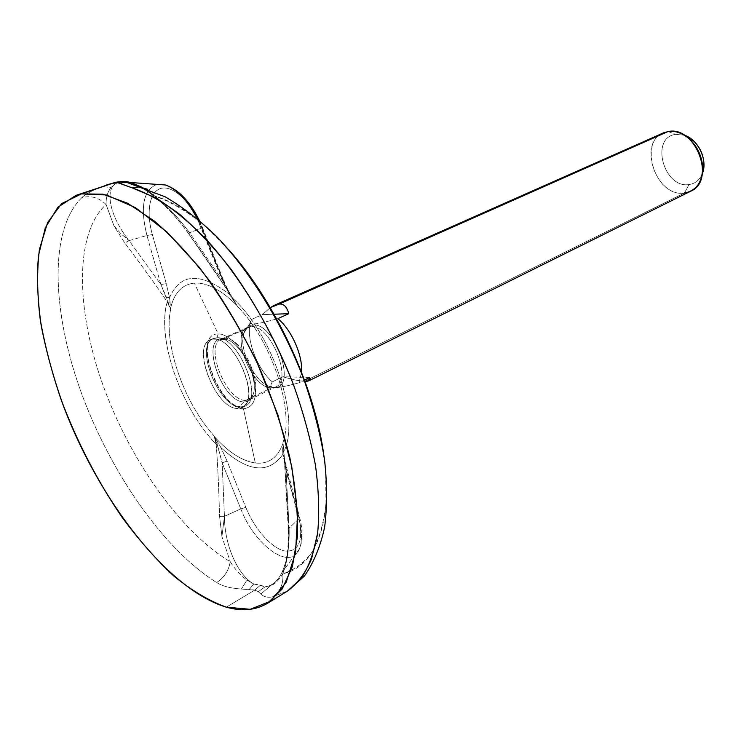 <?xml version="1.0" encoding="UTF-8"?>
<svg xmlns="http://www.w3.org/2000/svg" width="741" height="741" viewBox="0 0 741 741"><rect width="100%" height="100%" fill="white"/><g stroke="black" fill="none" stroke-linecap="round" stroke-linejoin="round"><path stroke-width="0.56" stroke-dasharray="3.71 2.78" d="M323.224 450.843C334.386 520.858 315.583 567.347 282.766 573.738C283.683 583.806 280.293 591.494 272.623 596.801C267.816 597.867 263.889 596.94 260.86 594.032L270.511 585.798C274.948 584.103 279.033 580.083 282.766 573.738C287.489 561.965 289.444 547.025 288.647 528.917L288.221 528.426L289.12 528.055C289.629 546.997 287.082 562.141 281.478 573.469C277.097 581.685 271.651 586.122 265.139 586.779L270.511 585.798L260.86 594.032L258.285 591.661L265.139 586.779L258.285 591.661L254.765 590.105L260.452 585.158L265.139 586.779C271.651 586.122 277.097 581.676 281.478 573.46C287.082 562.132 289.629 546.997 289.12 528.055L298.919 518.811C302.217 531.584 302.365 541.652 299.345 549.025C290.676 571.589 254.728 545.561 240.797 508.891L224.44 516.301C224.458 546.349 238.454 575.535 253.728 583.964L260.452 585.158L254.765 590.105L249.319 589.382L253.728 583.964L249.319 589.382L241.381 589.039L246.966 580.046L253.728 583.964C238.454 575.535 224.458 546.349 224.44 516.301L221.929 536.595L230.201 561.678L221.929 536.595L219.568 516.292C218.762 486.856 217.641 462.856 216.187 444.304C180.897 408.384 156.332 338.368 167.253 301.902C157.009 286.647 142.846 266.992 124.766 242.937L114.021 226.014L106.065 204.479C74.322 233.73 76.027 309.757 102.804 384.653C129.721 459.707 180.202 531.927 230.201 561.678C180.202 531.927 129.721 459.707 102.804 384.653C76.027 309.757 74.322 233.73 106.065 204.479C98.831 197.467 90.726 195.216 81.76 197.727C48.86 229.766 51.953 311.433 80.871 391.572C109.983 471.897 163.492 549.479 216.659 582.509C224.254 577.6 228.765 570.663 230.201 561.678C235.249 569.672 240.844 575.794 246.966 580.046L253.728 583.964L265.139 586.779L270.511 585.798C274.948 584.103 279.033 580.083 282.766 573.738C283.683 583.806 280.293 591.494 272.623 596.801L287.545 591.022L272.623 596.801C267.816 597.867 263.889 596.94 260.86 594.032L258.285 591.661L254.765 590.105L226.357 607.166L254.765 590.105L241.381 589.039C230.599 588.335 222.365 586.159 216.659 582.509C163.492 549.479 109.983 471.897 80.871 391.572C51.953 311.433 48.86 229.766 81.76 197.727C85.224 194.281 91.856 190.613 101.656 186.713L106.278 185.046M118.18 181.878L125.877 181.517L115.457 182.369M106.232 185.055L101.656 186.713L111.122 187.427C107.658 191.641 105.972 197.319 106.065 204.479C98.831 197.467 90.726 195.216 81.76 197.727C85.224 194.281 91.856 190.613 101.656 186.713L111.122 187.427L115.54 183.62L109.566 183.972L115.54 183.62L111.122 187.427C107.658 191.641 105.972 197.319 106.065 204.479L114.021 226.014L120.672 233.424L129.054 240.649L120.672 233.424L114.021 226.014L124.766 242.937L129.054 240.649C109.844 216.446 104.824 190.594 115.54 183.62L121.598 181.814L115.54 183.62C104.824 190.594 109.844 216.446 129.054 240.649L146.94 235.471C139.91 207.054 143.254 190.02 156.953 184.379C143.254 190.02 139.91 207.054 146.94 235.471L152.387 234.601C145.755 211.426 149.654 190.456 161.881 188.195C173.996 185.685 192.373 203.543 202.034 227.932L222.606 279.44L223.198 279.394L222.143 279.913L236.851 305.468C221.216 289.842 207.054 282.395 194.355 283.108C182.017 284.488 174.07 292.964 170.532 308.543L160.862 284.498L166.262 283.683L152.387 234.601L146.94 235.471L160.862 284.498L129.054 240.649L146.94 235.471L160.862 284.498L129.054 240.649L124.775 242.955C142.846 266.992 157.009 286.647 167.253 301.902L170.652 309.553L166.429 297.234L169.55 297.734L170.069 302.309L168.124 301.643L170.069 302.309L170.652 309.553C163.168 343.37 183.833 402.483 214.047 435.884L214.631 436.912C228.636 452.343 242.196 461.041 255.321 462.995L243.446 408.754C217.511 408.754 191.586 333.107 218.178 333.969L194.355 283.108L218.178 333.969C191.586 333.107 217.511 408.754 243.446 408.754L241.029 406.837L240.371 407.041C218.706 407.272 194.123 345.389 213.325 338.535L216.928 337.766L218.178 333.969L216.928 337.766L210.296 339.887C191.141 346.723 215.779 408.699 237.407 408.504L240.371 407.041C218.706 407.272 194.123 345.389 213.325 338.535L216.928 337.766C238.139 335.478 264.278 399.288 245.076 406.161L240.371 407.041L237.407 408.504L243.835 401.918C221.818 402.094 199.866 337.813 222.495 338.72L213.501 339.137C189.464 339.063 213.704 408.541 237.407 408.504L244.725 405.642C259.063 393.045 233.072 336.923 213.899 339.128L222.495 338.72L227.135 339.647C242.418 344.491 259.072 379.976 253.042 394.823C251.292 399.723 248.226 402.085 243.835 401.918L237.407 408.504L242.103 407.624C261.267 400.779 235.064 336.859 213.899 339.128L216.928 337.766C238.139 335.478 264.278 399.288 245.076 406.161L240.371 407.041L241.029 406.837L243.446 408.754C255.525 407.281 258.461 395.055 252.255 372.084C245.466 351.53 229.182 333.552 218.178 333.969C229.182 333.552 245.466 351.53 252.255 372.084C258.461 395.055 255.525 407.281 243.446 408.754L255.321 462.995C268.372 464.403 277.579 457.91 282.951 443.516L282.96 442.47C294.798 410.996 271.882 340.943 237.583 306.533C271.882 340.943 294.798 410.996 282.96 442.47L283.627 451.241L282.664 449.806L282.858 454.363C268.52 474.416 247.902 472.193 221.003 447.694L214.631 436.912C228.636 452.343 242.196 461.041 255.321 462.995C268.372 464.403 277.579 457.91 282.951 443.516L282.664 449.806L283.09 443.664L283.942 451.389L288.647 528.917C289.444 547.025 287.489 561.965 282.766 573.738C294.205 570.135 303.986 562.928 312.128 552.119C319.112 539.235 323.724 523.063 325.984 503.574L325.623 470.665C322.863 446.415 317.417 420.832 309.293 393.916C294.909 352.466 275.708 314.11 251.69 278.848C235.49 257.118 218.938 238.639 202.015 223.384C185.259 210.305 169.3 201.126 154.147 195.846C177.534 202.497 202.432 220.503 228.858 249.865M199.255 220.234L202.571 227.737L189.548 232.739L222.143 279.913L201.478 228.163L202.571 227.737L223.198 279.394L222.143 279.913L229.58 293.464L229.293 294.214L222.606 279.44L223.198 279.394L229.358 293.075L188.816 234.017L189.548 232.739L222.143 279.913L197.041 218.373L201.478 228.163L189.548 232.739C174.431 212.25 158.444 197.041 141.605 187.112C158.444 197.041 174.431 212.25 189.548 232.739L188.816 234.017L189.39 234.647C207.86 260.897 222.328 282.136 232.804 298.354C273.04 334.58 300.55 418.869 283.942 451.389L282.96 442.47L283.942 451.389C300.55 418.869 273.04 334.58 232.804 298.354C222.328 282.136 207.86 260.897 189.39 234.647C178.776 219.577 167.031 206.646 154.147 195.846C167.031 206.646 178.776 219.577 189.39 234.647M230.201 561.678C235.249 569.672 240.844 575.794 246.966 580.046L241.381 589.039C230.599 588.335 222.365 586.159 216.659 582.509C224.254 577.6 228.765 570.663 230.201 561.678M147.524 189.261L154.147 195.846L141.198 187.353L154.147 195.846L147.524 189.261M168.124 301.643L167.253 301.902C156.332 338.368 180.897 408.384 216.187 444.304C217.641 462.856 218.762 486.856 219.568 516.292L224.44 516.301L222.133 462.782L218.595 449.092L221.003 447.694C247.902 472.193 268.52 474.416 282.858 454.363L282.664 449.806L283.627 451.241L286.017 470.702L289.12 528.055L288.221 528.426M288.647 528.917L283.942 451.389M283.627 451.241L284.016 456.252L282.858 454.363L284.016 456.252L286.017 470.702L286.823 469.627L285.822 468.312L282.858 454.363L285.822 468.312L298.679 516.245C303.727 540.485 299.123 552.082 284.859 551.035C271.641 548.34 254.45 528.861 245.799 507.353L227.126 461.18L221.003 447.694L227.126 461.18L222.133 462.782L217.132 444.294L218.428 443.183L221.003 447.694L218.595 449.092L214.519 437.023L218.428 443.183L217.132 444.294L214.047 435.884L216.187 444.304L217.132 444.294M214.519 437.023L214.047 435.884L214.519 437.023M216.187 444.304L214.047 435.884C183.833 402.483 163.168 343.37 170.652 309.553L167.253 301.902M224.44 516.301L219.568 516.292L221.929 536.595L224.44 516.301L240.797 508.891L222.133 462.782L224.44 516.301M227.126 461.18L222.133 462.782L240.797 508.891L245.799 507.353L227.126 461.18M240.797 508.891C254.728 545.561 290.676 571.589 299.345 549.025C302.365 541.652 302.217 531.584 298.919 518.811L299.697 517.681L298.679 516.245C303.727 540.485 299.123 552.082 284.859 551.035C271.641 548.34 254.45 528.861 245.799 507.353L240.797 508.891M286.017 470.702L286.823 469.637L285.822 468.312L298.679 516.245L299.697 517.681L298.919 518.811L286.017 470.702L298.919 518.811L289.12 528.055L286.017 470.702M232.804 298.354L237.583 306.533L232.804 298.354L236.851 305.468L229.293 294.214L229.58 293.464L232.461 298.141M229.293 294.214L236.851 305.468C221.216 289.842 207.054 282.395 194.355 283.108C182.017 284.488 174.07 292.964 170.532 308.543L169.55 297.734C180.193 273.105 200.107 271.928 229.293 294.214C200.107 271.928 180.193 273.105 169.55 297.734L166.262 283.683L152.387 234.601C145.755 211.426 149.654 190.456 161.881 188.195C173.996 185.685 192.373 203.543 202.034 227.932L222.606 279.44L229.293 294.214M169.55 297.734L166.429 297.234L160.862 284.498L166.262 283.683L169.55 297.734M236.907 305.357L237.583 306.533L236.907 305.357M245.577 400.464L249.773 399.658C267.121 393.434 243.798 336.34 224.634 338.368L222.495 338.72L227.135 339.647C242.418 344.491 259.072 379.976 253.042 394.823C251.292 399.723 248.226 402.085 243.835 401.918L245.577 400.464L249.773 399.658C267.121 393.434 243.798 336.34 224.634 338.368L250.986 326.531C270.419 324.289 293.288 380.559 275.652 386.969L271.391 387.821L245.577 400.464L271.391 387.821L273.688 387.45C297.984 390.285 275.8 322.743 252.894 324.91L250.986 326.531C270.419 324.289 293.288 380.559 275.652 386.969L271.391 387.821C251.597 388.451 229.96 333.635 247.614 327.263L250.986 326.531L252.894 324.91C248.263 325.16 245.178 328.041 243.622 333.561C238.861 348.835 253.459 379.929 268.261 386.033L273.688 387.45C297.984 390.285 275.8 322.743 252.894 324.91C248.263 325.16 245.178 328.041 243.622 333.561C238.861 348.835 253.459 379.929 268.261 386.033L273.688 387.45L271.391 387.821C251.597 388.451 229.96 333.635 247.614 327.263L250.986 326.531L224.634 338.368L221.327 339.072C203.979 345.269 226.051 400.825 245.577 400.464L243.835 401.918C221.818 402.094 199.866 337.813 222.495 338.72L221.327 339.072C203.979 345.269 226.051 400.825 245.577 400.464M253.552 323.956C257.155 323.937 265.269 322.159 277.884 318.621C265.269 322.159 257.155 323.937 253.552 323.956C249.615 324.104 248.948 322.594 251.542 319.436L262.323 314.629L274.05 314.212L262.323 314.629L270.261 307.635L262.323 314.629L251.542 319.436C248.948 322.594 249.615 324.104 253.552 323.956M301.568 372.334L298.975 382.791C286.508 386.228 278.421 387.83 274.716 387.599L271.669 386.811C270.539 385.931 270.752 384.283 272.299 381.884C256.831 368.499 245.679 338.489 250.412 322.622L251.542 319.436C244.354 334.089 255.58 367.517 272.299 381.884C269.928 385.598 270.734 387.506 274.716 387.599C278.421 387.83 286.508 386.228 298.975 382.791L304.486 380.068L298.975 382.791L301.568 372.334M309.655 377.502L282.858 376.743L272.299 381.884L282.858 376.743C292.278 379.577 299.484 381.106 304.495 381.309L684.425 193.031L304.495 381.309C299.484 381.106 292.278 379.577 282.858 376.743L309.655 377.502M690.732 191.187L684.425 193.031C656.48 197.68 637.158 143.022 663.38 132.926M668.067 131.546L675.709 134.371L684.239 135.177L675.709 134.371C649.801 137.4 663.658 188.76 689.019 184.555C663.658 188.76 649.801 137.4 675.709 134.371L668.067 131.546C636.556 135.371 653.562 197.958 684.425 193.031L689.019 184.555C695.215 183.666 699.652 180.044 702.329 173.7C699.652 180.044 695.215 183.666 689.019 184.555L684.425 193.031M281.784 572.867L299.345 549.025L301.096 543.903C302.736 536.438 302.272 527.703 299.697 517.681L284.275 458.577L288.23 528.426C288.953 551.332 286.072 563.401 281.784 572.867M188.816 234.017C174.005 213.26 158.009 197.578 140.836 187.001M210.296 339.887L213.325 338.535C195.643 343.454 220.614 407.476 241.029 406.837L245.076 406.161L242.103 407.624M213.501 339.137L227.135 339.647L223.587 338.683L221.327 339.072L247.614 327.263L243.622 333.561L250.412 322.622M244.725 405.642L253.042 394.823L249.773 399.658L275.652 386.969L272.605 387.441L268.261 386.033L271.308 386.45"/><path stroke-width="1.11" d="M226.357 607.166L250.236 609.315L270.669 601.146L286.23 582.185L295.585 552.591L297.632 513.402L291.741 466.561L277.912 414.941L256.858 362.062C239.686 327.355 220.512 295.807 199.357 267.427L167.105 232.118L135.492 207.684L106.463 194.976L81.529 193.883L61.716 203.534L47.619 222.559L39.43 249.337C36.809 270.4 37.069 293.714 40.199 319.278C44.84 345.63 51.879 372.621 61.327 400.242C77.24 442.155 97.414 481.057 121.839 516.94C138.447 539.467 155.703 559.103 173.607 575.85C191.623 590.568 209.203 601.007 226.357 607.166C241.899 611.575 255.599 610.288 267.455 603.322L282.117 589.076L292.371 566.68L297.419 536.595C298.067 513.031 295.557 486.763 289.888 457.79C282.395 427.816 272.067 397.408 258.924 366.573C244.41 336.247 228.2 308.024 210.305 281.913C191.873 257.692 173.283 237.453 154.536 221.189L127.591 203.229L102.943 194.188L81.529 193.883L114.095 182.777L117.152 182.481L132.361 187.936L155.527 197.773C171.931 207.878 188.705 221.605 205.85 238.954C240.038 276.374 272.086 329.393 293.575 384.95C303.384 412.728 310.692 439.608 315.509 465.607C318.797 490.579 319.51 513.096 317.639 533.177L311.563 558.909C305.403 573.071 297.391 583.769 287.545 591.022L301.328 578.286C308.932 566.55 314.369 551.517 317.639 533.177C319.51 513.096 318.797 490.579 315.509 465.607C310.692 439.608 303.384 412.728 293.575 384.95C276.847 342.583 255.997 304.023 231.035 269.279C214.306 247.892 197.412 229.756 180.332 214.881C163.483 202.117 147.496 193.132 132.361 187.936L139.336 186.871L147.524 189.261L139.475 186.88L132.361 187.936L119.245 183.157L126.276 182.23L132.491 183.184L125.877 181.517L130.786 182.508L125.877 181.517L121.283 181.61L125.877 181.517L132.491 183.184L126.433 182.23L119.245 183.157L117.152 182.481L121.283 181.61L115.457 182.369L75.906 195.392L57.817 207.285L45.312 227.858L38.486 255.534C36.661 276.912 37.578 300.309 41.218 325.725C46.303 351.827 53.658 378.438 63.281 405.549C98.905 500.101 167.568 589.641 226.357 607.166M156.953 184.379L165.373 184.972C176.812 189.075 187.371 200.2 197.041 218.373C187.371 200.2 176.812 189.075 165.373 184.972L156.953 184.379M141.605 187.112L130.786 182.508L141.605 187.112M106.232 185.055L114.095 182.777L106.278 185.046M267.455 603.322L287.545 591.022L304.384 576.072C313.675 562.808 320.418 546.543 324.614 527.268C327.272 506.529 327.216 483.743 324.456 458.892C320.158 433.198 313.341 406.8 304.005 379.725C283.414 325.632 252.181 274.272 217.604 237.555C200.126 220.475 182.592 206.869 165.011 196.745L126.285 182.23L121.283 181.61L115.457 182.369L118.18 181.878M228.858 249.865C274.235 300.485 313.258 383.597 323.224 450.843M141.198 187.353L132.491 183.184L141.198 187.353M277.884 318.621C291.639 329.967 302.912 355.569 301.568 372.334C302.912 355.569 291.639 329.967 277.884 318.621L288.795 313.693L277.884 318.621M274.309 305.329L663.38 132.926L668.067 131.546L279.172 304.079L274.828 305.107L270.261 307.635L279.172 304.079C283.72 303.625 286.924 306.83 288.795 313.693L274.05 314.212L288.795 313.693C286.924 306.83 283.72 303.625 279.172 304.079L668.067 131.546C695.604 125.312 716.482 180.582 690.732 191.187L309.053 380.707M304.486 380.068L309.655 377.502L304.486 380.068M304.588 381.309L308.923 380.763L309.655 377.502C310.97 379.92 309.673 381.198 305.746 381.319M702.329 173.7C708.109 160.399 698.161 139.215 684.239 135.177L693.243 140.577C699.726 146.783 703.283 154.369 703.922 163.316L702.329 173.7M684.425 193.031C696.373 190.77 702.449 182.119 702.653 167.096C701.875 156.092 697.494 146.774 689.528 139.132C682.6 133.074 675.449 130.546 668.067 131.546M199.255 220.234C189.715 201.219 178.414 189.464 165.373 184.972L130.962 182.555L140.836 187.001M115.457 182.369L75.906 195.392M702.653 167.096L703.922 163.316M689.528 139.132L693.243 140.577"/></g></svg>
